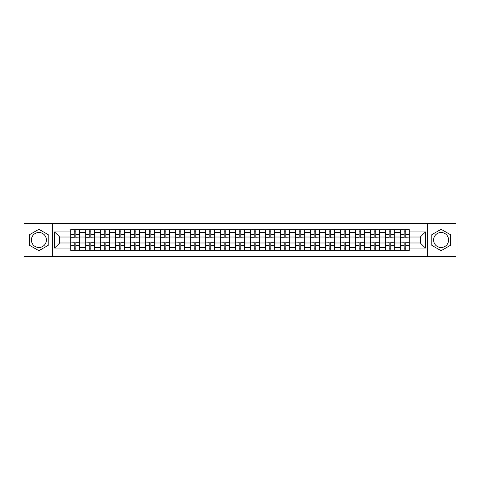 <?xml version="1.0" encoding="UTF-8"?>
<svg xmlns="http://www.w3.org/2000/svg" width="480" height="480" viewBox="0 0 480 480"><rect width="100%" height="100%" fill="white"/><g stroke="black" fill="none" stroke-linecap="round" stroke-linejoin="round"><path stroke-width="0.72" d="M38.898 247.5A7.5 7.5 0 0 1 31.404 240A7.5 7.5 0 0 1 38.898 232.5A7.5 7.5 0 0 1 46.398 240A7.5 7.5 0 0 1 38.898 247.5M441.102 247.5A7.5 7.5 0 0 1 433.602 240A7.5 7.5 0 0 1 441.102 232.5A7.5 7.5 0 0 1 448.596 240A7.5 7.5 0 0 1 441.102 247.5M427.356 256.488L456 256.488L456 223.512L24 223.512L24 256.488L427.356 256.488L427.356 223.512M85.716 250.332L85.716 232.596L79.368 232.596L79.368 250.332M79.368 232.596L79.368 229.668M85.716 232.596L85.716 229.668M94.368 229.668L94.368 250.332M100.71 250.332L100.71 229.668M109.362 229.668L109.362 250.332M115.704 250.332L115.704 229.668M124.356 229.668L124.356 250.332M130.704 250.332L130.704 229.668M139.356 229.668L139.356 250.332M145.698 250.332L145.698 229.668M154.35 229.668L154.35 250.332M160.692 250.332L160.692 229.668M169.344 229.668L169.344 250.332M175.692 250.332L175.692 229.668M184.344 229.668L184.344 250.332M190.686 250.332L190.686 229.668M199.338 229.668L199.338 250.332M205.68 250.332L205.68 229.668M214.332 229.668L214.332 250.332M220.68 250.332L220.68 229.668M229.332 229.668L229.332 250.332M235.674 250.332L235.674 229.668M244.326 229.668L244.326 250.332M250.668 250.332L250.668 229.668M259.32 229.668L259.32 250.332M265.668 250.332L265.668 229.668M274.32 229.668L274.32 250.332M280.662 250.332L280.662 229.668M289.314 229.668L289.314 250.332M295.656 250.332L295.656 229.668M304.308 229.668L304.308 250.332M310.656 250.332L310.656 229.668M319.308 229.668L319.308 250.332M325.65 250.332L325.65 229.668M334.302 229.668L334.302 250.332M340.644 250.332L340.644 229.668M349.296 229.668L349.296 250.332M355.644 250.332L355.644 229.668M364.296 229.668L364.296 250.332M370.638 250.332L370.638 229.668M379.29 229.668L379.29 250.332M385.632 250.332L385.632 229.668M394.284 229.668L394.284 250.332M400.632 250.332L400.632 229.668M400.632 242.982L394.284 242.982M385.632 242.982L379.29 242.982M370.638 242.982L364.296 242.982M355.644 242.982L349.296 242.982M340.644 242.982L334.302 242.982M325.65 242.982L319.308 242.982M310.656 242.982L304.308 242.982M295.656 242.982L289.314 242.982M280.662 242.982L274.32 242.982M265.668 242.982L259.32 242.982M250.668 242.982L244.326 242.982M235.674 242.982L229.332 242.982M220.68 242.982L214.332 242.982M205.68 242.982L199.338 242.982M190.686 242.982L184.344 242.982M175.692 242.982L169.344 242.982M160.692 242.982L154.35 242.982M145.698 242.982L139.356 242.982M130.704 242.982L124.356 242.982M115.704 242.982L109.362 242.982M100.71 242.982L94.368 242.982M85.716 242.982L79.368 242.982M400.632 237.018L394.284 237.018M385.632 237.018L379.29 237.018M370.638 237.018L364.296 237.018M355.644 237.018L349.296 237.018M340.644 237.018L334.302 237.018M325.65 237.018L319.308 237.018M310.656 237.018L304.308 237.018M295.656 237.018L289.314 237.018M280.662 237.018L274.32 237.018M265.668 237.018L259.32 237.018M250.668 237.018L244.326 237.018M235.674 237.018L229.332 237.018M220.68 237.018L214.332 237.018M205.68 237.018L199.338 237.018M190.686 237.018L184.344 237.018M175.692 237.018L169.344 237.018M160.692 237.018L154.35 237.018M145.698 237.018L139.356 237.018M130.704 237.018L124.356 237.018M115.704 237.018L109.362 237.018M100.71 237.018L94.368 237.018M85.716 237.018L79.368 237.018M59.664 242.982L70.716 242.982L70.716 237.018L59.664 237.018L59.664 242.982L54.57 248.076L54.57 231.924L70.716 231.924L70.716 237.018M409.284 237.018L409.284 242.982L420.336 242.982L420.336 237.018L409.284 237.018L409.284 229.668L70.716 229.668L70.716 231.924M409.284 231.924L425.43 231.924L425.43 248.076L409.284 248.076L409.284 242.982M70.716 242.982L70.716 250.332L409.284 250.332L409.284 248.076M70.716 248.076L54.57 248.076M52.644 256.488L52.644 223.512M48.174 234.642L38.898 229.29L29.622 234.642L29.622 245.358L38.898 250.71L48.174 245.358L48.174 234.642M450.378 234.642L441.102 229.29L431.826 234.642L431.826 245.358L441.102 250.71L450.378 245.358L450.378 234.642M75.864 248.892L74.226 248.892M74.226 231.108L75.864 231.108M90.858 248.892L89.22 248.892M89.22 231.108L90.858 231.108M105.852 248.892L104.22 248.892M104.22 231.108L105.852 231.108M120.852 248.892L119.214 248.892M119.214 231.108L120.852 231.108M135.846 248.892L134.208 248.892M134.208 231.108L135.846 231.108M150.84 248.892L149.208 248.892M149.208 231.108L150.84 231.108M165.84 248.892L164.202 248.892M164.202 231.108L165.84 231.108M180.834 248.892L179.196 248.892M179.196 231.108L180.834 231.108M195.828 248.892L194.196 248.892M194.196 231.108L195.828 231.108M210.828 248.892L209.19 248.892M209.19 231.108L210.828 231.108M225.822 248.892L224.184 248.892M224.184 231.108L225.822 231.108M240.816 248.892L239.184 248.892M239.184 231.108L240.816 231.108M255.816 248.892L254.178 248.892M254.178 231.108L255.816 231.108M270.81 248.892L269.172 248.892M269.172 231.108L270.81 231.108M285.804 248.892L284.172 248.892M284.172 231.108L285.804 231.108M300.804 248.892L299.166 248.892M299.166 231.108L300.804 231.108M315.798 248.892L314.16 248.892M314.16 231.108L315.798 231.108M330.792 248.892L329.16 248.892M329.16 231.108L330.792 231.108M345.792 248.892L344.154 248.892M344.154 231.108L345.792 231.108M360.786 248.892L359.148 248.892M359.148 231.108L360.786 231.108M375.78 248.892L374.148 248.892M374.148 231.108L375.78 231.108M390.78 248.892L389.142 248.892M389.142 231.108L390.78 231.108M405.774 248.892L404.136 248.892M404.136 231.108L405.774 231.108M54.57 231.924L59.664 237.018M420.336 242.982L425.43 248.076M420.336 237.018L425.43 231.924M75.864 237.732L79.32 237.936L75.864 237.936L75.864 229.764L79.32 229.764L77.4 229.764M79.32 237.732L79.32 229.764M74.226 231.012L75.864 231.012M72.69 229.764L70.764 229.764L70.764 237.936L74.226 237.936L74.226 229.764L72.834 229.764M70.764 229.764L77.256 229.764M74.226 242.268L70.764 242.064L74.226 242.064L74.226 250.236L70.764 250.236L72.69 250.236M70.764 242.268L70.764 250.236M75.864 248.988L74.226 248.988M77.4 250.236L79.32 250.236L79.32 242.064L75.864 242.064L75.864 250.236L77.256 250.236M79.32 250.236L72.834 250.236M90.858 237.732L94.32 237.936L90.858 237.936L90.858 229.764L94.32 229.764L92.394 229.764M94.32 237.732L94.32 229.764M89.22 231.012L90.858 231.012M87.684 229.764L85.764 229.764L85.764 237.936L89.22 237.936L89.22 229.764L87.828 229.764M85.764 229.764L92.25 229.764M105.852 237.732L109.314 237.936L105.852 237.936L105.852 229.764L109.314 229.764L107.394 229.764M109.314 237.732L109.314 229.764M104.22 231.012L105.852 231.012M102.678 229.764L100.758 229.764L100.758 237.936L104.22 237.936L104.22 229.764L102.828 229.764M100.758 229.764L107.244 229.764M89.22 242.268L85.764 242.064L89.22 242.064L89.22 250.236L85.764 250.236L87.684 250.236M85.764 242.268L85.764 250.236M90.858 248.988L89.22 248.988M92.394 250.236L94.32 250.236L94.32 242.064L90.858 242.064L90.858 250.236L92.25 250.236M94.32 250.236L87.828 250.236M104.22 242.268L100.758 242.064L104.22 242.064L104.22 250.236L100.758 250.236L102.678 250.236M100.758 242.268L100.758 250.236M105.852 248.988L104.22 248.988M107.394 250.236L109.314 250.236L109.314 242.064L105.852 242.064L105.852 250.236L107.244 250.236M109.314 250.236L102.828 250.236M120.852 237.732L124.308 237.936L120.852 237.936L120.852 229.764L124.308 229.764L122.388 229.764M124.308 237.732L124.308 229.764M119.214 231.012L120.852 231.012M117.678 229.764L115.752 229.764L115.752 237.936L119.214 237.936L119.214 229.764L117.822 229.764M115.752 229.764L122.244 229.764M135.846 237.732L139.308 237.936L135.846 237.936L135.846 229.764L139.308 229.764L137.382 229.764M139.308 237.732L139.308 229.764M134.208 231.012L135.846 231.012M132.672 229.764L130.752 229.764L130.752 237.936L134.208 237.936L134.208 229.764L132.816 229.764M130.752 229.764L137.238 229.764M150.84 237.732L154.302 237.936L150.84 237.936L150.84 229.764L154.302 229.764L152.382 229.764M154.302 237.732L154.302 229.764M149.208 231.012L150.84 231.012M147.666 229.764L145.746 229.764L145.746 237.936L149.208 237.936L149.208 229.764L147.816 229.764M145.746 229.764L152.232 229.764M119.214 242.268L115.752 242.064L119.214 242.064L119.214 250.236L115.752 250.236L117.678 250.236M115.752 242.268L115.752 250.236M120.852 248.988L119.214 248.988M122.388 250.236L124.308 250.236L124.308 242.064L120.852 242.064L120.852 250.236L122.244 250.236M124.308 250.236L117.822 250.236M134.208 242.268L130.752 242.064L134.208 242.064L134.208 250.236L130.752 250.236L132.672 250.236M130.752 242.268L130.752 250.236M135.846 248.988L134.208 248.988M137.382 250.236L139.308 250.236L139.308 242.064L135.846 242.064L135.846 250.236L137.238 250.236M139.308 250.236L132.816 250.236M149.208 242.268L145.746 242.064L149.208 242.064L149.208 250.236L145.746 250.236L147.666 250.236M145.746 242.268L145.746 250.236M150.84 248.988L149.208 248.988M152.382 250.236L154.302 250.236L154.302 242.064L150.84 242.064L150.84 250.236L152.232 250.236M154.302 250.236L147.816 250.236M165.84 237.732L169.296 237.936L165.84 237.936L165.84 229.764L169.296 229.764L167.376 229.764M169.296 237.732L169.296 229.764M164.202 231.012L165.84 231.012M162.666 229.764L160.74 229.764L160.74 237.936L164.202 237.936L164.202 229.764L162.81 229.764M160.74 229.764L167.232 229.764M164.202 242.268L160.74 242.064L164.202 242.064L164.202 250.236L160.74 250.236L162.666 250.236M160.74 242.268L160.74 250.236M165.84 248.988L164.202 248.988M167.376 250.236L169.296 250.236L169.296 242.064L165.84 242.064L165.84 250.236L167.232 250.236M169.296 250.236L162.81 250.236M180.834 237.732L184.296 237.936L180.834 237.936L180.834 229.764L184.296 229.764L182.37 229.764M184.296 237.732L184.296 229.764M179.196 231.012L180.834 231.012M177.66 229.764L175.74 229.764L175.74 237.936L179.196 237.936L179.196 229.764L177.804 229.764M175.74 229.764L182.226 229.764M179.196 242.268L175.74 242.064L179.196 242.064L179.196 250.236L175.74 250.236L177.66 250.236M175.74 242.268L175.74 250.236M180.834 248.988L179.196 248.988M182.37 250.236L184.296 250.236L184.296 242.064L180.834 242.064L180.834 250.236L182.226 250.236M184.296 250.236L177.804 250.236M195.828 237.732L199.29 237.936L195.828 237.936L195.828 229.764L199.29 229.764L197.37 229.764M199.29 237.732L199.29 229.764M194.196 231.012L195.828 231.012M192.654 229.764L190.734 229.764L190.734 237.936L194.196 237.936L194.196 229.764L192.804 229.764M190.734 229.764L197.22 229.764M194.196 242.268L190.734 242.064L194.196 242.064L194.196 250.236L190.734 250.236L192.654 250.236M190.734 242.268L190.734 250.236M195.828 248.988L194.196 248.988M197.37 250.236L199.29 250.236L199.29 242.064L195.828 242.064L195.828 250.236L197.22 250.236M199.29 250.236L192.804 250.236M210.828 237.732L214.284 237.936L210.828 237.936L210.828 229.764L214.284 229.764L212.364 229.764M214.284 237.732L214.284 229.764M209.19 231.012L210.828 231.012M207.654 229.764L205.728 229.764L205.728 237.936L209.19 237.936L209.19 229.764L207.798 229.764M205.728 229.764L212.22 229.764M209.19 242.268L205.728 242.064L209.19 242.064L209.19 250.236L205.728 250.236L207.654 250.236M205.728 242.268L205.728 250.236M210.828 248.988L209.19 248.988M212.364 250.236L214.284 250.236L214.284 242.064L210.828 242.064L210.828 250.236L212.22 250.236M214.284 250.236L207.798 250.236M225.822 237.732L229.284 237.936L225.822 237.936L225.822 229.764L229.284 229.764L227.358 229.764M229.284 237.732L229.284 229.764M224.184 231.012L225.822 231.012M222.648 229.764L220.728 229.764L220.728 237.936L224.184 237.936L224.184 229.764L222.792 229.764M220.728 229.764L227.214 229.764M224.184 242.268L220.728 242.064L224.184 242.064L224.184 250.236L220.728 250.236L222.648 250.236M220.728 242.268L220.728 250.236M225.822 248.988L224.184 248.988M227.358 250.236L229.284 250.236L229.284 242.064L225.822 242.064L225.822 250.236L227.214 250.236M229.284 250.236L222.792 250.236M240.816 237.732L244.278 237.936L240.816 237.936L240.816 229.764L244.278 229.764L242.358 229.764M244.278 237.732L244.278 229.764M239.184 231.012L240.816 231.012M237.642 229.764L235.722 229.764L235.722 237.936L239.184 237.936L239.184 229.764L237.792 229.764M235.722 229.764L242.208 229.764M239.184 242.268L235.722 242.064L239.184 242.064L239.184 250.236L235.722 250.236L237.642 250.236M235.722 242.268L235.722 250.236M240.816 248.988L239.184 248.988M242.358 250.236L244.278 250.236L244.278 242.064L240.816 242.064L240.816 250.236L242.208 250.236M244.278 250.236L237.792 250.236M255.816 237.732L259.272 237.936L255.816 237.936L255.816 229.764L259.272 229.764L257.352 229.764M259.272 237.732L259.272 229.764M254.178 231.012L255.816 231.012M252.642 229.764L250.716 229.764L250.716 237.936L254.178 237.936L254.178 229.764L252.786 229.764M250.716 229.764L257.208 229.764M254.178 242.268L250.716 242.064L254.178 242.064L254.178 250.236L250.716 250.236L252.642 250.236M250.716 242.268L250.716 250.236M255.816 248.988L254.178 248.988M257.352 250.236L259.272 250.236L259.272 242.064L255.816 242.064L255.816 250.236L257.208 250.236M259.272 250.236L252.786 250.236M270.81 237.732L274.272 237.936L270.81 237.936L270.81 229.764L274.272 229.764L272.346 229.764M274.272 237.732L274.272 229.764M269.172 231.012L270.81 231.012M267.636 229.764L265.716 229.764L265.716 237.936L269.172 237.936L269.172 229.764L267.78 229.764M265.716 229.764L272.202 229.764M269.172 242.268L265.716 242.064L269.172 242.064L269.172 250.236L265.716 250.236L267.636 250.236M265.716 242.268L265.716 250.236M270.81 248.988L269.172 248.988M272.346 250.236L274.272 250.236L274.272 242.064L270.81 242.064L270.81 250.236L272.202 250.236M274.272 250.236L267.78 250.236M285.804 237.732L289.266 237.936L285.804 237.936L285.804 229.764L289.266 229.764L287.346 229.764M289.266 237.732L289.266 229.764M284.172 231.012L285.804 231.012M282.63 229.764L280.71 229.764L280.71 237.936L284.172 237.936L284.172 229.764L282.78 229.764M280.71 229.764L287.196 229.764M284.172 242.268L280.71 242.064L284.172 242.064L284.172 250.236L280.71 250.236L282.63 250.236M280.71 242.268L280.71 250.236M285.804 248.988L284.172 248.988M287.346 250.236L289.266 250.236L289.266 242.064L285.804 242.064L285.804 250.236L287.196 250.236M289.266 250.236L282.78 250.236M300.804 237.732L304.26 237.936L300.804 237.936L300.804 229.764L304.26 229.764L302.34 229.764M304.26 237.732L304.26 229.764M299.166 231.012L300.804 231.012M297.63 229.764L295.704 229.764L295.704 237.936L299.166 237.936L299.166 229.764L297.774 229.764M295.704 229.764L302.196 229.764M299.166 242.268L295.704 242.064L299.166 242.064L299.166 250.236L295.704 250.236L297.63 250.236M295.704 242.268L295.704 250.236M300.804 248.988L299.166 248.988M302.34 250.236L304.26 250.236L304.26 242.064L300.804 242.064L300.804 250.236L302.196 250.236M304.26 250.236L297.774 250.236M315.798 237.732L319.26 237.936L315.798 237.936L315.798 229.764L319.26 229.764L317.334 229.764M319.26 237.732L319.26 229.764M314.16 231.012L315.798 231.012M312.624 229.764L310.704 229.764L310.704 237.936L314.16 237.936L314.16 229.764L312.768 229.764M310.704 229.764L317.19 229.764M314.16 242.268L310.704 242.064L314.16 242.064L314.16 250.236L310.704 250.236L312.624 250.236M310.704 242.268L310.704 250.236M315.798 248.988L314.16 248.988M317.334 250.236L319.26 250.236L319.26 242.064L315.798 242.064L315.798 250.236L317.19 250.236M319.26 250.236L312.768 250.236M330.792 237.732L334.254 237.936L330.792 237.936L330.792 229.764L334.254 229.764L332.334 229.764M334.254 237.732L334.254 229.764M329.16 231.012L330.792 231.012M327.618 229.764L325.698 229.764L325.698 237.936L329.16 237.936L329.16 229.764L327.768 229.764M325.698 229.764L332.184 229.764M329.16 242.268L325.698 242.064L329.16 242.064L329.16 250.236L325.698 250.236L327.618 250.236M325.698 242.268L325.698 250.236M330.792 248.988L329.16 248.988M332.334 250.236L334.254 250.236L334.254 242.064L330.792 242.064L330.792 250.236L332.184 250.236M334.254 250.236L327.768 250.236M345.792 237.732L349.248 237.936L345.792 237.936L345.792 229.764L349.248 229.764L347.328 229.764M349.248 237.732L349.248 229.764M344.154 231.012L345.792 231.012M342.618 229.764L340.692 229.764L340.692 237.936L344.154 237.936L344.154 229.764L342.762 229.764M340.692 229.764L347.184 229.764M344.154 242.268L340.692 242.064L344.154 242.064L344.154 250.236L340.692 250.236L342.618 250.236M340.692 242.268L340.692 250.236M345.792 248.988L344.154 248.988M347.328 250.236L349.248 250.236L349.248 242.064L345.792 242.064L345.792 250.236L347.184 250.236M349.248 250.236L342.762 250.236M360.786 237.732L364.248 237.936L360.786 237.936L360.786 229.764L364.248 229.764L362.322 229.764M364.248 237.732L364.248 229.764M359.148 231.012L360.786 231.012M357.612 229.764L355.692 229.764L355.692 237.936L359.148 237.936L359.148 229.764L357.756 229.764M355.692 229.764L362.178 229.764M359.148 242.268L355.692 242.064L359.148 242.064L359.148 250.236L355.692 250.236L357.612 250.236M355.692 242.268L355.692 250.236M360.786 248.988L359.148 248.988M362.322 250.236L364.248 250.236L364.248 242.064L360.786 242.064L360.786 250.236L362.178 250.236M364.248 250.236L357.756 250.236M375.78 237.732L379.242 237.936L375.78 237.936L375.78 229.764L379.242 229.764L377.322 229.764M379.242 237.732L379.242 229.764M374.148 231.012L375.78 231.012M372.606 229.764L370.686 229.764L370.686 237.936L374.148 237.936L374.148 229.764L372.756 229.764M370.686 229.764L377.172 229.764M374.148 242.268L370.686 242.064L374.148 242.064L374.148 250.236L370.686 250.236L372.606 250.236M370.686 242.268L370.686 250.236M375.78 248.988L374.148 248.988M377.322 250.236L379.242 250.236L379.242 242.064L375.78 242.064L375.78 250.236L377.172 250.236M379.242 250.236L372.756 250.236M390.78 237.732L394.236 237.936L390.78 237.936L390.78 229.764L394.236 229.764L392.316 229.764M394.236 237.732L394.236 229.764M389.142 231.012L390.78 231.012M387.606 229.764L385.68 229.764L385.68 237.936L389.142 237.936L389.142 229.764L387.75 229.764M385.68 229.764L392.172 229.764M389.142 242.268L385.68 242.064L389.142 242.064L389.142 250.236L385.68 250.236L387.606 250.236M385.68 242.268L385.68 250.236M390.78 248.988L389.142 248.988M392.316 250.236L394.236 250.236L394.236 242.064L390.78 242.064L390.78 250.236L392.172 250.236M394.236 250.236L387.75 250.236M405.774 237.732L409.236 237.936L405.774 237.936L405.774 229.764L409.236 229.764L407.31 229.764M409.236 237.732L409.236 229.764M404.136 231.012L405.774 231.012M402.6 229.764L400.68 229.764L400.68 237.936L404.136 237.936L404.136 229.764L402.744 229.764M400.68 229.764L407.166 229.764M404.136 242.268L400.68 242.064L404.136 242.064L404.136 250.236L400.68 250.236L402.6 250.236M400.68 242.268L400.68 250.236M405.774 248.988L404.136 248.988M407.31 250.236L409.236 250.236L409.236 242.064L405.774 242.064L405.774 250.236L407.166 250.236M409.236 250.236L402.744 250.236M385.632 232.596L379.29 232.596M370.638 232.596L364.296 232.596M355.644 232.596L349.296 232.596M340.644 232.596L334.302 232.596M325.65 232.596L319.308 232.596M310.656 232.596L304.308 232.596M295.656 232.596L289.314 232.596M280.662 232.596L274.32 232.596M265.668 232.596L259.32 232.596M250.668 232.596L244.326 232.596M235.674 232.596L229.332 232.596M220.68 232.596L214.332 232.596M205.68 232.596L199.338 232.596M190.686 232.596L184.344 232.596M175.692 232.596L169.344 232.596M160.692 232.596L154.35 232.596M145.698 232.596L139.356 232.596M130.704 232.596L124.356 232.596M115.704 232.596L109.362 232.596M100.71 232.596L94.368 232.596M400.632 232.596L394.284 232.596M385.632 247.404L379.29 247.404M370.638 247.404L364.296 247.404M355.644 247.404L349.296 247.404M340.644 247.404L334.302 247.404M325.65 247.404L319.308 247.404M310.656 247.404L304.308 247.404M295.656 247.404L289.314 247.404M280.662 247.404L274.32 247.404M265.668 247.404L259.32 247.404M250.668 247.404L244.326 247.404M235.674 247.404L229.332 247.404M220.68 247.404L214.332 247.404M205.68 247.404L199.338 247.404M190.686 247.404L184.344 247.404M175.692 247.404L169.344 247.404M160.692 247.404L154.35 247.404M145.698 247.404L139.356 247.404M130.704 247.404L124.356 247.404M115.704 247.404L109.362 247.404M100.71 247.404L94.368 247.404M85.716 247.404L79.368 247.404M400.632 247.404L394.284 247.404M75.864 234.486L79.32 234.486M70.764 237.732L74.226 237.732M70.764 234.486L74.226 234.486M74.226 245.514L70.764 245.514M79.32 242.268L75.864 242.268M79.32 245.514L75.864 245.514M90.858 234.486L94.32 234.486M85.764 237.732L89.22 237.732M85.764 234.486L89.22 234.486M105.852 234.486L109.314 234.486M100.758 237.732L104.22 237.732M100.758 234.486L104.22 234.486M89.22 245.514L85.764 245.514M94.32 242.268L90.858 242.268M94.32 245.514L90.858 245.514M104.22 245.514L100.758 245.514M109.314 242.268L105.852 242.268M109.314 245.514L105.852 245.514M120.852 234.486L124.308 234.486M115.752 237.732L119.214 237.732M115.752 234.486L119.214 234.486M135.846 234.486L139.308 234.486M130.752 237.732L134.208 237.732M130.752 234.486L134.208 234.486M150.84 234.486L154.302 234.486M145.746 237.732L149.208 237.732M145.746 234.486L149.208 234.486M119.214 245.514L115.752 245.514M124.308 242.268L120.852 242.268M124.308 245.514L120.852 245.514M134.208 245.514L130.752 245.514M139.308 242.268L135.846 242.268M139.308 245.514L135.846 245.514M149.208 245.514L145.746 245.514M154.302 242.268L150.84 242.268M154.302 245.514L150.84 245.514M165.84 234.486L169.296 234.486M160.74 237.732L164.202 237.732M160.74 234.486L164.202 234.486M164.202 245.514L160.74 245.514M169.296 242.268L165.84 242.268M169.296 245.514L165.84 245.514M180.834 234.486L184.296 234.486M175.74 237.732L179.196 237.732M175.74 234.486L179.196 234.486M179.196 245.514L175.74 245.514M184.296 242.268L180.834 242.268M184.296 245.514L180.834 245.514M195.828 234.486L199.29 234.486M190.734 237.732L194.196 237.732M190.734 234.486L194.196 234.486M194.196 245.514L190.734 245.514M199.29 242.268L195.828 242.268M199.29 245.514L195.828 245.514M210.828 234.486L214.284 234.486M205.728 237.732L209.19 237.732M205.728 234.486L209.19 234.486M209.19 245.514L205.728 245.514M214.284 242.268L210.828 242.268M214.284 245.514L210.828 245.514M225.822 234.486L229.284 234.486M220.728 237.732L224.184 237.732M220.728 234.486L224.184 234.486M224.184 245.514L220.728 245.514M229.284 242.268L225.822 242.268M229.284 245.514L225.822 245.514M240.816 234.486L244.278 234.486M235.722 237.732L239.184 237.732M235.722 234.486L239.184 234.486M239.184 245.514L235.722 245.514M244.278 242.268L240.816 242.268M244.278 245.514L240.816 245.514M255.816 234.486L259.272 234.486M250.716 237.732L254.178 237.732M250.716 234.486L254.178 234.486M254.178 245.514L250.716 245.514M259.272 242.268L255.816 242.268M259.272 245.514L255.816 245.514M270.81 234.486L274.272 234.486M265.716 237.732L269.172 237.732M265.716 234.486L269.172 234.486M269.172 245.514L265.716 245.514M274.272 242.268L270.81 242.268M274.272 245.514L270.81 245.514M285.804 234.486L289.266 234.486M280.71 237.732L284.172 237.732M280.71 234.486L284.172 234.486M284.172 245.514L280.71 245.514M289.266 242.268L285.804 242.268M289.266 245.514L285.804 245.514M300.804 234.486L304.26 234.486M295.704 237.732L299.166 237.732M295.704 234.486L299.166 234.486M299.166 245.514L295.704 245.514M304.26 242.268L300.804 242.268M304.26 245.514L300.804 245.514M315.798 234.486L319.26 234.486M310.704 237.732L314.16 237.732M310.704 234.486L314.16 234.486M314.16 245.514L310.704 245.514M319.26 242.268L315.798 242.268M319.26 245.514L315.798 245.514M330.792 234.486L334.254 234.486M325.698 237.732L329.16 237.732M325.698 234.486L329.16 234.486M329.16 245.514L325.698 245.514M334.254 242.268L330.792 242.268M334.254 245.514L330.792 245.514M345.792 234.486L349.248 234.486M340.692 237.732L344.154 237.732M340.692 234.486L344.154 234.486M344.154 245.514L340.692 245.514M349.248 242.268L345.792 242.268M349.248 245.514L345.792 245.514M360.786 234.486L364.248 234.486M355.692 237.732L359.148 237.732M355.692 234.486L359.148 234.486M359.148 245.514L355.692 245.514M364.248 242.268L360.786 242.268M364.248 245.514L360.786 245.514M375.78 234.486L379.242 234.486M370.686 237.732L374.148 237.732M370.686 234.486L374.148 234.486M374.148 245.514L370.686 245.514M379.242 242.268L375.78 242.268M379.242 245.514L375.78 245.514M390.78 234.486L394.236 234.486M385.68 237.732L389.142 237.732M385.68 234.486L389.142 234.486M389.142 245.514L385.68 245.514M394.236 242.268L390.78 242.268M394.236 245.514L390.78 245.514M405.774 234.486L409.236 234.486M400.68 237.732L404.136 237.732M400.68 234.486L404.136 234.486M404.136 245.514L400.68 245.514M409.236 242.268L405.774 242.268M409.236 245.514L405.774 245.514"/></g></svg>
